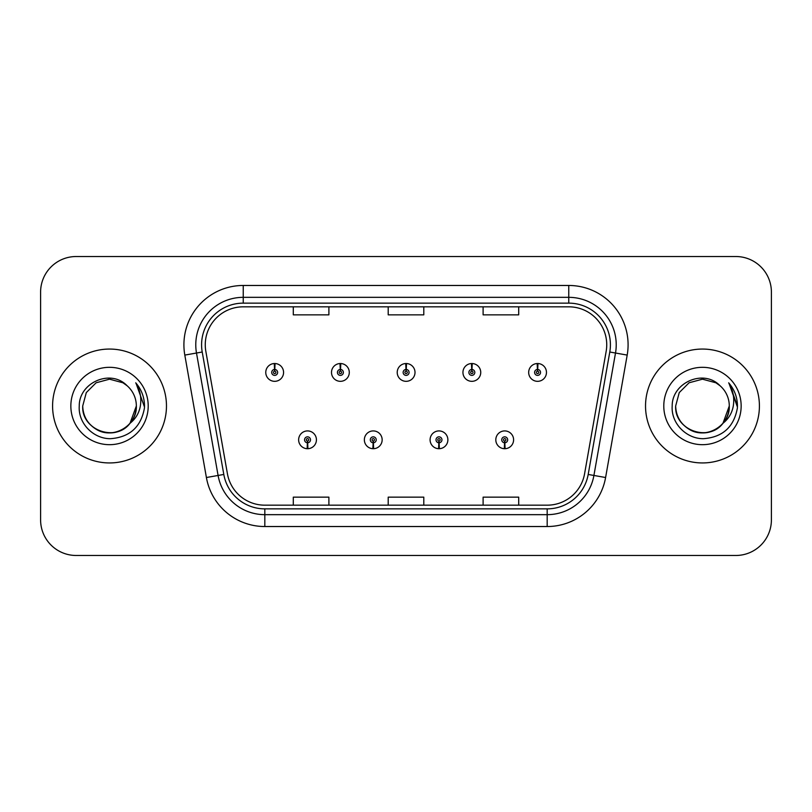 <?xml version="1.0" encoding="UTF-8"?>
<svg xmlns="http://www.w3.org/2000/svg" width="812" height="812" viewBox="0 0 812 812"><rect width="100%" height="100%" fill="white"/><g stroke="black" fill="none" stroke-linecap="round" stroke-linejoin="round"><path stroke-width="1.22" d="M373.124 442.773L372.87 448.701A8.902 8.902 0 0 0 373.642 448.701L373.388 442.773A2.964 2.964 0 0 0 376.22 439.81A2.964 2.964 0 0 0 373.256 436.846A2.964 2.964 0 0 0 370.292 439.81A2.964 2.964 0 0 0 373.124 442.773L373.205 440.997A1.188 1.188 0 0 1 372.069 439.81A1.188 1.188 0 0 1 373.256 438.622A1.188 1.188 0 0 1 374.444 439.81A1.188 1.188 0 0 1 373.307 440.997L373.388 442.773M438.856 442.773L438.592 448.701A8.902 8.902 0 0 0 439.373 448.701L439.109 442.773A2.964 2.964 0 0 0 441.951 439.81A2.964 2.964 0 0 0 438.977 436.846A2.964 2.964 0 0 0 436.014 439.81A2.964 2.964 0 0 0 438.856 442.773L438.927 440.997A1.188 1.188 0 0 1 437.79 439.81A1.188 1.188 0 0 1 438.977 438.622A1.188 1.188 0 0 1 440.165 439.81A1.188 1.188 0 0 1 439.028 440.997L439.109 442.773M504.577 442.773L504.313 448.701A8.902 8.902 0 0 0 505.094 448.701L504.831 442.773A2.964 2.964 0 0 0 507.673 439.81A2.964 2.964 0 0 0 504.709 436.846A2.964 2.964 0 0 0 501.735 439.81A2.964 2.964 0 0 0 504.577 442.773L504.658 440.997A1.188 1.188 0 0 1 503.521 439.81A1.188 1.188 0 0 1 504.709 438.622A1.188 1.188 0 0 1 505.896 439.81A1.188 1.188 0 0 1 504.759 440.997L504.831 442.773M307.403 442.773L307.139 448.701A8.902 8.902 0 0 0 307.921 448.701L307.657 442.773A2.964 2.964 0 0 0 310.499 439.81A2.964 2.964 0 0 0 307.535 436.846A2.964 2.964 0 0 0 304.561 439.81A2.964 2.964 0 0 0 307.403 442.773L307.484 440.997A1.188 1.188 0 0 1 306.347 439.81A1.188 1.188 0 0 1 307.535 438.622A1.188 1.188 0 0 1 308.722 439.81A1.188 1.188 0 0 1 307.586 440.997L307.657 442.773M340.522 369.46L340.786 363.532A8.902 8.902 0 0 0 340.005 363.532L340.269 369.46A2.964 2.964 0 0 0 337.427 372.424A2.964 2.964 0 0 0 340.39 375.388A2.964 2.964 0 0 0 343.364 372.424A2.964 2.964 0 0 0 340.522 369.46L340.441 371.236A1.188 1.188 0 0 1 341.578 372.424A1.188 1.188 0 0 1 340.39 373.611A1.188 1.188 0 0 1 339.203 372.424A1.188 1.188 0 0 1 340.34 371.236L340.269 369.46M406.244 369.46L406.507 363.532A8.902 8.902 0 0 0 405.726 363.532L405.99 369.46A2.964 2.964 0 0 0 403.148 372.424A2.964 2.964 0 0 0 406.122 375.388A2.964 2.964 0 0 0 409.086 372.424A2.964 2.964 0 0 0 406.244 369.46L406.173 371.236A1.188 1.188 0 0 1 407.309 372.424A1.188 1.188 0 0 1 406.122 373.611A1.188 1.188 0 0 1 404.934 372.424A1.188 1.188 0 0 1 406.071 371.236L405.99 369.46M471.975 369.46L472.229 363.532A8.902 8.902 0 0 0 471.457 363.532L471.711 369.46A2.964 2.964 0 0 0 468.879 372.424A2.964 2.964 0 0 0 471.843 375.388A2.964 2.964 0 0 0 474.807 372.424A2.964 2.964 0 0 0 471.975 369.46L471.894 371.236A1.188 1.188 0 0 1 473.031 372.424A1.188 1.188 0 0 1 471.843 373.611A1.188 1.188 0 0 1 470.655 372.424A1.188 1.188 0 0 1 471.792 371.236L471.711 369.46M537.696 369.46L537.96 363.532A8.902 8.902 0 0 0 537.179 363.532L537.442 369.46A2.964 2.964 0 0 0 534.601 372.424A2.964 2.964 0 0 0 537.564 375.388A2.964 2.964 0 0 0 540.538 372.424A2.964 2.964 0 0 0 537.696 369.46L537.615 371.236A1.188 1.188 0 0 1 538.752 372.424A1.188 1.188 0 0 1 537.564 373.611A1.188 1.188 0 0 1 536.377 372.424A1.188 1.188 0 0 1 537.514 371.236L537.442 369.46M274.801 369.46L275.055 363.532A8.902 8.902 0 0 0 274.283 363.532L274.537 369.46A2.964 2.964 0 0 0 271.705 372.424A2.964 2.964 0 0 0 274.669 375.388A2.964 2.964 0 0 0 277.633 372.424A2.964 2.964 0 0 0 274.801 369.46L274.72 371.236A1.188 1.188 0 0 1 275.857 372.424A1.188 1.188 0 0 1 274.669 373.611A1.188 1.188 0 0 1 273.482 372.424A1.188 1.188 0 0 1 274.618 371.236L274.537 369.46M52.587 406A56.941 56.941 0 0 0 109.529 462.941A56.941 56.941 0 0 0 166.47 406A56.941 56.941 0 0 0 109.529 349.058A56.941 56.941 0 0 0 52.587 406A56.941 56.941 0 0 0 109.529 462.941A56.941 56.941 0 0 0 166.47 406A56.941 56.941 0 0 0 109.529 349.058A56.941 56.941 0 0 0 52.587 406M645.53 406A56.941 56.941 0 0 0 702.471 462.941A56.941 56.941 0 0 0 759.413 406A56.941 56.941 0 0 0 702.471 349.058A56.941 56.941 0 0 0 645.53 406A56.941 56.941 0 0 0 702.471 462.941A56.941 56.941 0 0 0 759.413 406A56.941 56.941 0 0 0 702.471 349.058A56.941 56.941 0 0 0 645.53 406M205.263 344.785A37.961 37.961 0 0 1 243.235 306.824L568.765 306.824A37.961 37.961 0 0 1 606.158 351.373L584.569 473.812A37.961 37.961 0 0 1 547.176 505.176L264.824 505.176A37.961 37.961 0 0 1 227.431 473.812L205.842 351.373A37.961 37.961 0 0 1 205.263 344.785M201.589 344.785A41.645 41.645 0 0 0 202.218 352.012L223.807 474.452A41.645 41.645 0 0 0 264.824 508.86L547.176 508.86A41.645 41.645 0 0 0 588.192 474.452L609.782 352.012A41.645 41.645 0 0 0 568.765 303.14L243.235 303.14A41.645 41.645 0 0 0 201.589 344.785M184.811 355.088A59.317 59.317 0 0 1 243.235 285.469L568.765 285.469A59.317 59.317 0 0 1 627.189 355.088L605.6 477.517A59.317 59.317 0 0 1 547.176 526.531L264.824 526.531A59.317 59.317 0 0 1 206.4 477.517L184.811 355.088L196.494 353.027A47.451 47.451 0 0 1 243.235 297.334L568.765 297.334A47.451 47.451 0 0 1 615.506 353.027L593.917 475.456A47.451 47.451 0 0 1 547.176 514.666L264.824 514.666A47.451 47.451 0 0 1 218.083 475.456L196.494 353.027A47.451 47.451 0 0 1 195.773 344.785M771.4 292.107A35.586 35.586 0 0 0 735.814 256.521L76.186 256.521A35.586 35.586 0 0 0 40.6 292.107L40.6 519.893A35.586 35.586 0 0 0 76.186 555.479L735.814 555.479A35.586 35.586 0 0 0 771.4 519.893L771.4 292.107L771.4 519.893M388.207 306.824L388.207 314.853L423.793 314.853L423.793 306.824M293.294 306.824L293.294 314.853L328.89 314.853L328.89 306.824M483.11 306.824L483.11 314.853L518.706 314.853L518.706 306.824M423.793 505.176L423.793 497.147L388.207 497.147L388.207 505.176M328.89 505.176L328.89 497.147L293.294 497.147L293.294 505.176M518.706 505.176L518.706 497.147L483.11 497.147L483.11 505.176M40.6 292.107L40.6 519.893M735.814 256.521L76.186 256.521M76.186 555.479L735.814 555.479M283.571 372.424A8.902 8.902 0 0 0 275.055 363.532A8.902 8.902 0 0 1 283.571 372.424A8.902 8.902 0 0 1 274.669 381.325A8.902 8.902 0 0 1 265.768 372.424A8.902 8.902 0 0 1 274.283 363.532M298.633 439.81A8.902 8.902 0 0 0 307.139 448.701A8.902 8.902 0 0 1 298.633 439.81A8.902 8.902 0 0 1 307.535 430.918A8.902 8.902 0 0 1 316.426 439.81A8.902 8.902 0 0 1 307.921 448.701M349.292 372.424A8.902 8.902 0 0 0 340.786 363.532A8.902 8.902 0 0 1 349.292 372.424A8.902 8.902 0 0 1 340.39 381.325A8.902 8.902 0 0 1 331.499 372.424A8.902 8.902 0 0 1 340.005 363.532M415.013 372.424A8.902 8.902 0 0 0 406.507 363.532A8.902 8.902 0 0 1 415.013 372.424A8.902 8.902 0 0 1 406.122 381.325A8.902 8.902 0 0 1 397.22 372.424A8.902 8.902 0 0 1 405.726 363.532M480.745 372.424A8.902 8.902 0 0 0 472.229 363.532A8.902 8.902 0 0 1 480.745 372.424A8.902 8.902 0 0 1 471.843 381.325A8.902 8.902 0 0 1 462.941 372.424A8.902 8.902 0 0 1 471.457 363.532M546.466 372.424A8.902 8.902 0 0 0 537.96 363.532A8.902 8.902 0 0 1 546.466 372.424A8.902 8.902 0 0 1 537.564 381.325A8.902 8.902 0 0 1 528.673 372.424A8.902 8.902 0 0 1 537.179 363.532L537.382 368.283M364.355 439.81A8.902 8.902 0 0 0 372.87 448.701A8.902 8.902 0 0 1 364.355 439.81A8.902 8.902 0 0 1 373.256 430.918A8.902 8.902 0 0 1 382.158 439.81A8.902 8.902 0 0 1 373.642 448.701M430.086 439.81A8.902 8.902 0 0 0 438.592 448.701A8.902 8.902 0 0 1 430.086 439.81A8.902 8.902 0 0 1 438.977 430.918A8.902 8.902 0 0 1 447.879 439.81A8.902 8.902 0 0 1 439.373 448.701M495.807 439.81A8.902 8.902 0 0 0 504.313 448.701A8.902 8.902 0 0 1 495.807 439.81A8.902 8.902 0 0 1 504.709 430.918A8.902 8.902 0 0 1 513.6 439.81A8.902 8.902 0 0 1 505.094 448.701L504.891 443.961M130.082 423.235C115.842 442.469 81.312 430.167 82.712 406C83.068 416.109 87.544 423.854 96.12 429.223C112.838 439.931 137.258 425.833 136.345 406C135.98 416.109 131.514 423.854 122.937 429.223C106.22 439.931 81.799 425.833 82.712 406C81.799 425.833 106.22 439.931 122.937 429.223C131.514 423.854 135.98 416.109 136.345 406C135.98 416.109 131.514 423.854 122.937 429.223C106.22 439.931 81.799 425.833 82.712 406L86.305 392.592L96.12 382.777L109.529 379.184L122.937 382.777L127.098 385.741C110.635 368.486 78.957 382.696 79.251 406C77.993 423.245 93.299 438.815 110.391 438.693C129.646 437.303 140.994 427.071 144.445 408.01L144.506 406C144.404 397.2 141.471 389.476 135.726 382.828C140.1 390.004 141.643 397.728 140.344 406C139.096 413.034 135.675 418.779 130.082 423.235A26.816 26.816 0 0 0 136.345 406C135.98 416.109 131.514 423.854 122.937 429.223C106.22 439.931 81.799 425.833 82.712 406L86.305 392.592L96.12 382.777L109.529 379.184L122.937 382.777L127.098 385.741L122.937 382.777L109.529 379.184L96.12 382.777L86.305 392.592L82.712 406L86.305 392.592L96.12 382.777M136.345 406L130.011 423.316L136.345 406A26.816 26.816 0 0 0 127.098 385.741L122.937 382.777L109.529 379.184L96.12 382.777L86.305 392.592L82.712 406M70.847 406A38.682 38.682 0 0 0 109.529 444.682A38.682 38.682 0 0 0 148.21 406A38.682 38.682 0 0 0 109.529 367.318A38.682 38.682 0 0 0 70.847 406M135.98 383.122L144.485 407.015L135.98 383.122M720.041 385.741A26.816 26.816 0 0 1 729.288 406L722.954 423.316L729.288 406C728.932 416.109 724.456 423.854 715.879 429.223C699.162 439.931 674.742 425.833 675.655 406L679.248 392.592L689.063 382.777L702.471 379.184L715.879 382.777L720.041 385.741C703.578 368.486 671.9 382.696 672.194 406C670.935 423.245 686.241 438.815 703.334 438.693C722.589 437.303 733.936 427.071 737.387 408.01L737.448 406C737.347 397.2 734.424 389.476 728.668 382.828C733.043 390.004 734.586 397.728 733.287 406C732.038 413.034 728.618 418.779 723.025 423.235A26.816 26.816 0 0 0 729.288 406C728.932 416.109 724.456 423.854 715.879 429.223C699.162 439.931 674.742 425.833 675.655 406L679.248 392.592L689.063 382.777L702.471 379.184L715.879 382.777L720.041 385.741L715.879 382.777L702.471 379.184L689.063 382.777L679.248 392.592L675.655 406L679.248 392.592L689.063 382.777L702.471 379.184L715.879 382.777L720.041 385.741L715.879 382.777L702.471 379.184L689.063 382.777L679.248 392.592L675.655 406C674.742 425.833 699.162 439.931 715.879 429.223C724.456 423.854 728.932 416.109 729.288 406C730.201 425.833 705.78 439.931 689.063 429.223C680.486 423.854 676.02 416.109 675.655 406C674.254 430.167 708.785 442.469 723.025 423.235M663.79 406A38.682 38.682 0 0 0 702.471 444.682A38.682 38.682 0 0 0 741.153 406A38.682 38.682 0 0 0 702.471 367.318A38.682 38.682 0 0 0 663.79 406M737.448 406L729.186 383.426M728.922 383.122L737.428 407.015L728.922 383.122M568.765 285.469L568.765 303.14M196.494 353.027L202.218 352.012M264.824 526.531L264.824 508.86M547.176 508.86L547.176 526.531M588.192 474.452L605.6 477.517M206.4 477.517L223.807 474.452M609.782 352.012L627.189 355.088M243.235 285.469L243.235 303.14"/></g></svg>
